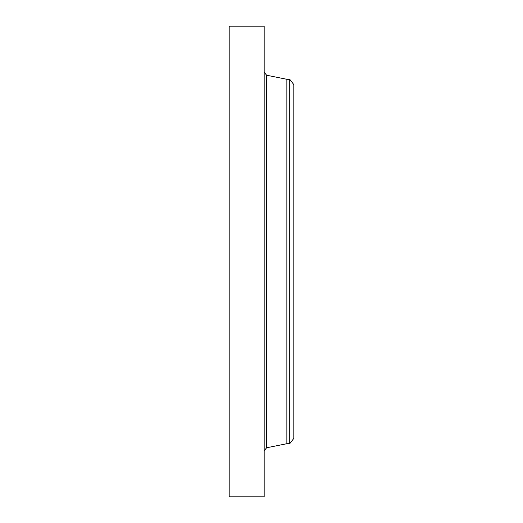 <?xml version="1.0" encoding="UTF-8"?>
<svg xmlns="http://www.w3.org/2000/svg" width="523" height="523" viewBox="0 0 523 523"><rect width="100%" height="100%" fill="white"/><g stroke="black" fill="none" stroke-linecap="round" stroke-linejoin="round"><path stroke-width="0.78" d="M229.192 496.85L229.192 26.15L264.174 26.15L264.174 496.85L229.192 496.85M289.735 79.293L289.735 443.707L293.808 438.392L293.808 84.608L289.735 79.293L286.866 79.293L266.612 75.227L264.174 72.252M289.735 443.707L286.866 443.707L286.866 79.293M286.866 443.707L266.612 447.773L266.612 75.227M266.612 447.773L264.174 450.748"/></g></svg>
